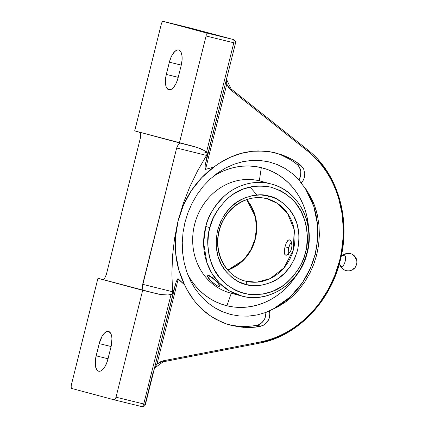 <?xml version="1.0" encoding="UTF-8"?>
<svg xmlns="http://www.w3.org/2000/svg" width="428" height="428" viewBox="0 0 428 428"><rect width="100%" height="100%" fill="white"/><g stroke="black" fill="none" stroke-linecap="round" stroke-linejoin="round"><path stroke-width="0.64" d="M271.256 184.003L260.299 181.071A57.93 52.243 105 0 0 259.325 180.819L261.305 167.648L267.334 169.477L273.134 171.954L278.66 175.057L283.85 178.754L288.659 183.007L293.036 187.774L296.946 193.017L300.344 198.678L303.201 204.707L305.485 211.041L307.181 217.627L308.647 228.9A71.171 64.184 105 0 0 261.305 167.648L259.325 180.819L271.256 184.003C298.696 190.556 315.698 223.914 307.053 253.494L305.335 253.039L305.581 252.081C308.545 242.901 307.973 231.42 303.869 217.649C298.669 202.733 287.659 192.563 270.838 187.143C253.456 184.201 239.027 188.026 227.557 198.613C217.542 208.655 211.625 218.312 209.816 227.589L209.57 228.547C206.606 237.727 207.179 249.208 211.282 262.979C216.482 277.895 227.493 288.065 244.308 293.485C261.695 296.427 276.124 292.602 287.595 282.015C297.61 271.973 303.527 262.311 305.335 253.039L306.753 253.413A57.93 52.243 -75 0 1 242.253 296.176L229.328 290.88L219.313 282.994L211.812 273.262L206.917 262.765L203.626 242.713L205.788 226.514L209.816 227.589L213.465 217.558L218.783 208.393L225.583 200.438L229.456 197.014L233.592 194.002L242.516 189.32L252.012 186.581L256.859 185.971L266.532 186.308L271.266 187.245L280.292 190.631L284.508 193.039L292.121 199.186L295.454 202.861L301.007 211.239L304.907 220.725L306.191 225.77L307.363 236.229L306.646 246.844L305.581 252.081L303.73 258.137L301.687 263.07L299.226 267.784L293.137 276.381L285.695 283.614L281.56 286.626L272.636 291.308L263.14 294.047L253.435 294.748L248.615 294.32L239.284 291.933L234.854 289.997L226.69 284.727L219.698 277.767L214.144 269.389L210.239 259.903L208.955 254.853L207.789 244.399L208.506 233.784L209.816 227.589L205.788 226.514C207.698 216.712 213.946 206.499 224.534 195.885C235.293 185.982 253.274 179.364 270.282 183.756A57.93 52.243 -75 0 1 271.256 184.003A57.93 52.243 -75 0 1 306.753 253.413M339.158 264.622A4.542 4.093 -75 0 1 341.202 266.558A5.997 2.589 -76.2 0 0 345.155 261.412A5.997 2.589 -76.2 0 0 344.101 254.922A4.542 4.093 -75 0 1 341.367 255.693A4.542 4.093 105 0 0 344.101 254.922A8.769 7.907 -75 0 1 350.537 253.649A8.769 7.907 105 0 0 344.101 254.922A5.997 2.589 -76.2 0 1 345.155 261.412A5.997 2.589 -76.2 0 1 341.202 266.558A8.769 7.907 105 0 0 346.017 270.592A8.769 7.907 -75 0 1 341.202 266.558A4.542 4.093 105 0 0 339.158 264.622M249.995 186.988L256.982 195.008M356.396 259.068L355.641 258.448A8.769 7.907 105 0 0 350.537 253.649C347.584 252.943 344.941 253.536 342.593 255.42L341.373 255.677M229.103 324.799A89.056 75.804 104.8 0 0 256.982 325.21L260.829 326.227C254.762 327.655 247.095 327.827 237.824 326.73L226.722 324.05L216.226 319.47C208.65 315.152 202.556 310.359 197.939 305.084C192.279 298.749 187.833 292.008 184.602 284.85L178.235 278.837L156.985 364.073L160.056 361.938L163.459 360.75L259.908 342.068L266.73 340.453L273.465 338.275L280.072 335.541L286.525 332.267L292.773 328.474L298.792 324.178L304.543 319.411L315.126 308.556L319.893 302.526L328.26 289.446L334.915 275.231L339.709 260.203L341.367 252.488L343.181 236.866L343.32 229.05L342.063 213.615L338.783 198.731L336.408 191.605L333.556 184.736L330.25 178.166L326.5 171.933L322.327 166.064L317.763 160.607L312.825 155.578L307.545 151.009L230.943 90.089L228.488 87.473L226.776 84.166L205.52 169.402L213.979 167.011L219.05 163.416L229.74 157.509L240.964 153.427L252.472 151.261L264.001 151.057L269.699 151.694L280.784 154.422L291.27 159.045L296.208 162.035L300.911 165.454L303.634 168.916L304.757 173.474L304.078 178.294L303.088 180.525L301.173 183.147L298.985 179.862L292.42 173.629L285.176 168.525L277.269 164.566L268.966 161.891L260.326 160.505L251.477 160.441L242.665 161.693L233.918 164.261L225.481 168.081L217.472 173.083L209.966 179.236L203.204 186.341L197.201 194.376L192.108 203.156L188.02 212.491L184.96 222.373L183.034 232.468L182.253 242.612L182.633 252.766L184.163 262.594L186.811 272.031L190.556 280.923L195.28 289.028L200.983 296.326L207.484 302.596L214.706 307.769L222.576 311.793L230.847 314.532L239.503 315.998L248.32 316.132L257.137 314.949L265.927 312.44L277.553 306.988L285.321 302.152C290.569 298.343 295.176 294.073 299.14 289.344L304.95 281.587L309.877 273.123L313.826 264.113L316.774 254.601A119.776 0.995 14 0 0 315.201 254.13L310.626 267.741L302.623 282.437L290.184 297.005L272.786 309.305M266.419 312.231L265.462 312.606L266.419 312.231M266.58 198.672C247.379 193.354 224.861 208.169 219.494 230.098C213.069 252.071 225.599 276.451 245.26 281.078L245.972 281.26A42.565 38.386 -75 0 0 293.453 249.497A42.565 38.386 -75 0 0 267.281 198.849L277.296 203.321L287.413 213.155L294.191 229.51L293.351 249.888L283.962 267.891L270.127 278.617L256.709 282.175L245.972 281.26A3.13 1.354 103.8 0 1 246.523 284.647C253.333 286.942 262.07 285.947 272.748 281.667C284.379 276.349 292.661 265.831 297.599 250.123C300.611 233.945 298.225 220.816 290.43 210.737C282.999 202.011 275.734 197.094 268.629 195.981A3.13 1.354 103.8 0 1 266.58 198.672A3.13 1.354 -76.2 0 0 268.629 195.981L260.609 194.922L252.472 195.601L244.532 198.004L237.091 202.032L230.441 207.526L224.828 214.284L220.479 222.041L217.552 230.505L216.167 239.343L216.37 248.213L218.157 256.784L221.458 264.723L226.15 271.721L232.046 277.515L238.926 281.881L246.523 284.647L254.542 285.706L262.68 285.027L270.619 282.624L278.061 278.596L284.711 273.101L290.323 266.339L294.673 258.582L297.599 250.123L298.985 241.285L298.781 232.409L296.995 223.839L293.688 215.905L289.002 208.901L283.101 203.113L276.226 198.747L268.629 195.981C261.818 193.686 253.076 194.681 242.403 198.961C230.772 204.279 222.49 214.792 217.552 230.505C214.535 246.683 216.926 259.812 224.721 269.891C232.153 278.612 239.418 283.534 246.523 284.647A3.13 1.354 -76.2 0 0 245.972 281.26A42.565 38.386 -75 0 1 245.26 281.078A42.565 38.386 -75 0 1 219.088 230.43A42.565 38.386 -75 0 1 266.564 198.667M227.835 270.063L243.821 259.817L250.557 250.862L255.099 239.921L256.763 228.145L255.495 216.889L246.683 199.683A42.565 38.386 105 0 1 227.835 270.063M291.409 242.114A7.881 3.403 -76.2 0 0 288.718 247.721L284.989 246.812L286.407 242.66L287.589 240.734L288.884 239.867L289.537 239.883L291.249 241.713L291.955 245.554L291.57 248.572L291.955 245.554L291.249 241.713L290.173 240.21L289.537 239.883L288.231 240.156L286.407 242.66L284.989 246.812L284.283 251.166L284.706 254.286L285.727 255.179L286.434 255.211L288.076 254.43L290.494 251.407L291.57 248.572L290.494 251.407L288.076 254.43L285.727 255.179L284.706 254.286L284.422 253.451M296.112 275.723L290.949 282.726L286.353 287.771L281.356 292.319L275.996 296.337L270.325 299.771L264.408 302.607L258.293 304.806L252.039 306.346L245.709 307.218L239.364 307.411L233.062 306.919L226.872 305.752L220.843 303.923L215.038 301.446L209.517 298.343L204.322 294.651L199.518 290.398L195.136 285.626L191.23 280.388L187.742 274.551A71.171 64.184 105 0 0 226.872 305.752L231.297 293.25L226.872 305.752A71.171 64.184 105 0 0 296.106 275.723M242.253 296.176A57.93 52.243 -75 0 1 241.285 295.925A57.93 52.243 -75 0 1 205.788 226.514A57.93 52.243 -75 0 1 270.282 183.756L259.325 180.819A57.93 52.243 -75 0 1 261.262 181.338M210.191 280.126L210.196 280.131A7.881 1.648 41.5 0 1 207.58 275.793A7.881 1.648 41.5 0 1 208.463 275.723L208.811 275.327L208.249 275.274L207.719 275.851L207.88 275.45L208.811 275.327L208.463 275.723L211.132 277.103L215.733 280.843L218.451 283.85L219.366 285.374L219.387 286.236L217.772 286.027L215.835 284.92L211.239 281.18L207.607 276.649L207.585 275.787L208.463 275.723A7.881 1.648 41.5 0 1 216.777 281.892A7.881 1.648 41.5 0 1 219.393 286.23A7.881 1.648 41.5 0 1 210.196 280.131L210.196 280.131M175.501 237.187L178.134 220.741L183.532 204.975L191.498 190.433L201.765 177.636L213.979 167.011C220.206 162.159 227.311 158.237 235.304 155.236C241.868 152.689 249.519 151.25 258.25 150.913L269.699 151.694L280.784 154.422C289.077 157.477 295.785 161.158 300.911 165.454L303.634 168.916L304.757 173.474C304.875 176.844 303.864 179.856 301.719 182.505L301.173 183.147L306.705 190.225L311.3 198.089L314.922 206.649L317.512 215.814L318.994 225.299L319.368 235.079L318.619 244.907L316.774 254.601L313.826 264.113L309.877 273.123L304.95 281.587L299.14 289.344L292.591 296.203L285.321 302.152L277.553 306.988L269.373 310.685L269.838 313.885L269.041 318.694L266.585 322.835L262.915 325.564L255.056 327.088L243.521 327.345L232.211 325.633L226.722 324.05L221.383 321.99L211.272 316.501L202.107 309.289L197.939 305.084L194.087 300.51L187.4 290.366L184.602 284.85L178.781 269.8L175.715 253.734L175.501 237.187M260.829 326.227L256.982 325.21A11.444 9.742 104.8 0 0 265.927 312.44L268.463 311.22L269.554 311.504C270.207 314.837 269.694 317.967 268.003 320.898L264.868 324.413L260.829 326.227M269.554 311.504L268.463 311.22L269.373 310.685L269.554 311.504M305.1 187.956L313.799 206.387L317.48 224.358L317.506 240.45L315.201 254.13A119.776 0.995 -166 0 1 316.774 254.601L318.619 244.907L319.368 235.079L318.994 225.299L317.512 215.814C316.228 209.795 314.157 203.889 311.3 198.089L311.263 198.009M311.3 198.089L306.705 190.225L301.173 183.147L300.627 182.216L301.719 182.505L300.627 182.216L298.985 179.862A11.444 9.742 104.8 0 0 297.064 164.443L300.911 165.454L297.064 164.443A89.056 75.804 104.8 0 0 274.509 152.625M353.068 268.773L354.015 268.607M354.518 268.233L355.486 266.976L356.578 264.204L356.899 262.182L356.658 259.646M356.85 260.481A5.323 2.3 103.8 0 1 355.117 267.543M218.505 283.796L212.432 277.697L208.811 275.327L212.432 277.697L218.505 283.796M219.543 285.182L219.125 284.567L219.543 285.182M219.393 285.99L219.735 285.626M231.297 293.239A57.93 52.243 -75 0 1 194.569 224.593A57.93 52.243 -75 0 1 259.325 180.819A57.93 52.243 105 0 0 194.703 224.053A57.93 52.243 105 0 0 230.328 292.987L241.285 295.925C268.367 303.976 299.809 283.502 307.053 253.494M261.305 167.648A71.171 64.184 105 0 0 213.176 176.406L217.847 173.629L223.769 170.799L229.884 168.6L236.138 167.059L242.467 166.187L248.812 165.994L255.109 166.481L261.305 167.648M208.372 151.881L204.381 152.994M205.547 32.715L163.33 21.411L162.223 22.031L161.335 24.005L134.686 130.904L179.423 142.888L206.077 35.989L206.226 33.812L205.547 32.715L233.271 39.51L191.059 28.205L163.33 21.411L205.547 32.715A3.028 1.305 103.8 0 1 206.077 35.989L179.423 142.888L197.367 147.467L204.156 150.512L206.521 152.208L233.806 42.784L206.077 35.989L233.806 42.784A3.028 1.305 -76.2 0 0 233.271 39.51L205.547 32.715M181.21 65.356L178.155 77.591L176.395 82.738L175.255 84.974L172.671 88.334L171.334 89.329L168.803 89.773L166.797 88.12L166.091 86.568L165.62 84.621L165.454 79.811L166.315 74.418L169.365 62.183L171.13 57.036L172.27 54.805L174.849 51.446L177.497 49.958L178.717 50.006L179.808 50.579L180.723 51.66L181.9 55.159L182.071 59.968L181.21 65.356L178.155 77.591A14.188 6.131 103.8 0 1 168.857 89.784A14.188 6.131 103.8 0 1 166.315 74.418L169.365 62.183L181.269 65.104L169.365 62.183A14.188 6.131 103.8 0 1 178.663 49.99A14.188 6.131 103.8 0 1 181.21 65.356M308.262 193.328L311.52 200.202L314.125 207.43L316.062 214.942L317.303 222.662L317.838 230.515L317.667 238.428L316.784 246.33L315.201 254.13L312.932 261.77L310.006 269.164L306.437 276.247L302.27 282.951L297.546 289.205L292.303 294.956L286.6 300.146L280.484 304.725L274.022 308.652M258.844 324.633L262.198 322.343L264.659 318.833L265.435 316.779L265.927 312.44L257.137 314.949L248.32 316.132L239.503 315.998L230.847 314.532L222.576 311.793L214.706 307.769L207.484 302.596L200.983 296.326L195.28 289.028L190.556 280.923L186.811 272.031L184.163 262.594L182.633 252.766L182.253 242.612L183.034 232.468L184.96 222.373L188.02 212.491L192.108 203.156L197.201 194.376L203.204 186.341L209.966 179.236L217.472 173.083L225.481 168.081L233.918 164.261L242.665 161.693L251.477 160.441L260.326 160.505L268.966 161.891L277.269 164.566L285.176 168.525L292.42 173.629L298.985 179.862L300.584 175.796L300.782 171.451L300.338 169.381L298.444 165.807M289.36 159.114L281.078 154.952M229.248 324.831L238.364 326.259L247.657 326.387M178.219 77.34L166.315 74.418L178.219 77.34M191.161 28.232A3.028 2.728 105 0 0 191.107 28.221A3.028 2.728 105 0 0 191.059 28.205A3.028 1.305 -76.2 0 0 191.038 28.2A3.028 1.305 -76.2 0 0 191.049 28.205L163.33 21.411A3.028 1.305 103.8 0 0 163.319 21.405A3.028 1.305 103.8 0 0 161.335 24.005L134.686 130.904L193.488 146.333M317.956 159.521L326.799 170.981L333.952 183.938L339.244 198.105C342.175 208.201 343.711 218.424 343.839 228.782C343.984 239.461 342.764 249.968 340.185 260.304C337.612 270.646 333.749 280.511 328.602 289.895C323.622 299.001 317.458 307.352 310.113 314.938L298.771 325.045L286.348 333.225L273.134 339.302L259.411 343.138A1.263 0.599 -101 0 0 259.523 343.138A1.263 0.599 -101 0 0 259.908 342.068L163.459 360.75L156.985 364.073L154.444 368.187L156.985 364.073L155.551 363.741L174.736 286.797L173.11 292.105L171.799 294.416L168.134 294.978L164.62 294.967L158.66 294.175L143.797 290.537L142.941 289.858L142.428 288.44L142.337 286.493L176.662 148.002L178.374 144.273L179.487 143.289L180.552 143.123L179.487 143.289L178.374 144.273L176.662 148.002L206.553 155.418L176.662 148.002L142.674 284.32L172.564 291.736L142.674 284.32L142.428 288.44L142.941 289.858L143.797 290.537L102.442 279.463L103.506 279.297L104.619 278.312L106.331 274.589L140.32 138.271L106.331 274.589L104.619 278.312M140.657 136.093L140.32 138.271L140.566 134.151L140.657 136.093M140.566 134.151L140.052 132.728L139.196 132.049L140.143 132.878M207.04 153.898L206.553 155.418L207.04 153.898L206.756 152.459L207.04 153.898M193.365 146.306L201.042 148.901L204.156 150.512L207.131 152.689L207.211 155.327L205.21 165.32L205.098 169.231L205.52 169.402L213.979 167.011C205.162 173.394 197.672 181.199 191.498 190.433C185.335 199.71 180.878 209.811 178.134 220.741L183.238 203.535L189.748 186.945L197.559 170.922L206.553 155.418L197.559 170.922L189.748 186.945L183.238 203.535L178.134 220.741L174.565 238.326L172.521 256.03L171.901 273.834L172.564 291.736L172.281 293.308L171.35 294.459L172.281 293.308L172.564 291.736L171.901 273.834L172.521 256.03L174.565 238.326L178.134 220.741C175.427 231.682 174.619 242.676 175.715 253.734C176.839 264.755 179.797 275.129 184.602 284.85L177.786 278.794L176.042 282.32L173.49 291.067L172.152 294.047L168.134 294.978L160.698 294.539L142.668 290.302L116.02 397.2L143.744 403.995L171.029 294.571L143.744 403.995L116.02 397.2L142.668 290.302L97.932 278.318L102.763 279.505L97.932 278.318L71.278 385.216L71.128 387.394L71.808 388.49L114.025 399.795L115.132 399.174L116.02 397.2A3.028 1.305 103.8 0 1 114.035 399.8L71.808 388.49A3.028 1.305 103.8 0 1 71.278 385.216L97.932 278.318L156.611 293.715L102.442 279.463M108.054 358.771L96.145 355.85L99.194 343.614L111.103 346.53L99.194 343.614A14.188 6.131 103.8 0 1 108.498 331.422A14.188 6.131 103.8 0 1 111.039 346.787L107.99 359.022A14.188 6.131 103.8 0 1 98.691 371.215A14.188 6.131 103.8 0 1 96.145 355.85L108.054 358.771M103.667 279.206L102.961 279.489M111.039 346.787L107.203 361.676L105.085 366.4L102.506 369.765L101.163 370.76L99.858 371.247L98.638 371.199L97.547 370.627L96.632 369.546L95.455 366.047L95.588 358.568L99.194 343.614L102.099 336.231L104.683 332.872L107.332 331.39L108.552 331.433L110.558 333.091L111.735 336.59L111.949 338.869L111.039 346.787M153.475 370.851L145.135 404.305L145.418 404.39L176.042 282.32L177.422 279.179L178.235 278.837L156.985 364.073L155.551 363.741L154.899 366.368M284.283 252.402L284.989 246.812L288.718 247.721A7.881 3.403 -76.2 0 0 288.477 254.093M288.595 254.473L288.21 252.119L288.718 247.721L290.328 243.623L291.762 241.756M162.956 361.82A1.263 0.599 -101 0 0 163.079 361.82A1.263 0.599 -101 0 0 163.459 360.75A1.263 0.599 79 0 1 163.073 361.826A1.263 0.599 79 0 1 162.956 361.82M226.46 79.346L226.776 84.166L230.943 90.089A1.263 0.605 -51.5 0 0 231.109 88.938A1.263 0.605 -51.5 0 0 231.008 88.885A1.263 0.605 128.5 0 1 231.104 88.933A1.263 0.605 128.5 0 1 230.943 90.089L307.545 151.009A1.263 0.605 -51.5 0 0 307.705 149.859A1.263 0.605 128.5 0 1 307.545 151.009C337.071 173.805 350.43 219.152 339.709 260.203C329.902 301.473 296.765 335.472 259.908 342.068A1.263 0.599 79 0 1 259.534 343.138A1.263 0.599 79 0 1 259.411 343.138M154.422 368.273L163.073 361.826L259.523 343.138C296.85 336.467 330.453 302.05 340.34 260.197C351.131 218.665 337.542 172.891 307.705 149.859A1.263 0.605 -51.5 0 0 307.614 149.805M141.759 406.595L114.035 399.8A3.028 1.305 103.8 0 1 114.025 399.795L141.748 406.595A3.028 1.305 -76.2 0 0 141.759 406.595A3.028 1.305 -76.2 0 0 143.744 403.995L145.418 404.39C144.83 406.108 143.61 406.841 141.759 406.595L141.78 406.6A3.028 2.728 -75 0 1 141.748 406.595L141.748 406.595C142.561 406.627 143.225 405.76 143.744 403.995L145.135 404.305A3.028 2.728 -75 0 1 145.129 404.326L145.135 404.305M163.319 21.405L191.049 28.205A3.028 1.305 103.8 0 1 191.059 28.205L233.271 39.51A3.028 2.728 -75 0 1 233.324 39.526L233.271 39.51C233.998 39.89 234.175 40.981 233.806 42.784L235.48 43.18L233.806 42.784L206.521 152.208L207.27 153.176L207.302 154.241L206.157 160.773L226.241 80.164M225.845 81.812L235.48 43.18C235.764 41.404 235.047 40.184 233.324 39.526A3.028 2.728 -75 0 1 235.191 43.1M154.631 367.395L155.048 365.758M205.21 165.32L225.342 83.829L226.776 84.166L205.52 169.402L204.959 168.718L205.21 165.32M226.455 79.143L226.776 84.166L225.342 83.829L226 81.197M338.725 264.477L340.137 265.435C341.282 268.056 343.235 269.774 345.985 270.582C349.403 271.357 352.33 270.491 354.769 267.981M227.771 269.988L236.845 265.414L244.72 258.507L250.867 249.706L254.869 239.589L256.458 228.83L255.532 218.136L252.167 208.211L246.587 199.716M207.874 275.455L207.58 275.793M350.521 253.649C353.726 254.623 355.796 256.714 356.743 259.924M219.687 285.893L219.393 286.23M226.482 79.255L231.104 88.933L307.705 149.859M233.324 39.526L191.107 28.221"/></g></svg>
